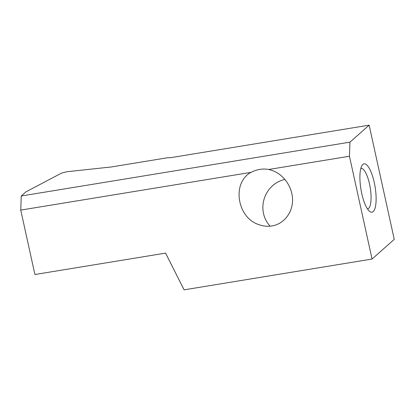<?xml version="1.0" encoding="UTF-8"?>
<svg xmlns="http://www.w3.org/2000/svg" width="415" height="415" viewBox="0 0 415 415"><rect width="100%" height="100%" fill="white"/><g stroke="black" fill="none" stroke-linecap="round" stroke-linejoin="round"><path stroke-width="0.62" d="M172.095 157.441L369.137 125.159L349.97 142.143L349.456 156.242L268.718 169.47L272.624 170.612C284.223 174.923 292.741 187.663 292.549 200.404C292.414 213.149 283.585 224.079 271.908 225.957C267.493 226.657 263.094 226.201 258.716 224.582C236.944 217.517 231.746 182.808 250.893 172.391L20.75 210.094L21.264 195.994L25.948 191.844L61.503 173.128L66.794 171.748L108.491 167.266A6.334 1.1 167.6 0 0 111.277 166.965L168.039 157.669A6.334 1.1 167.6 0 0 172.095 157.441M20.75 210.094L34.912 274.517L165.569 253.114L184.094 289.841L372.058 259.048L394.25 239.382L369.137 125.159M372.058 259.048L349.456 156.242M373.194 211.588A24.495 7.174 -99.3 0 1 369.615 211.391A24.495 7.174 -99.3 0 1 360.931 189.183A24.495 7.174 -99.3 0 1 362.072 165.367A24.495 7.174 -99.3 0 1 373.91 180.992A24.495 7.174 -99.3 0 1 373.194 211.588M21.264 195.994L349.97 142.143M284.97 179.43A27.712 26.129 -69.5 0 0 264.225 198.676A27.712 26.129 -69.5 0 0 270.16 226.18M268.718 169.47C262.851 168.407 256.911 169.382 250.893 172.391M367.472 208.921A20.537 6.012 80.7 0 0 367.597 208.906A20.537 6.012 80.7 0 0 368.619 208.392A20.537 6.012 80.7 0 0 369.884 185.821A20.537 6.012 80.7 0 0 360.957 168.371A20.537 6.012 80.7 0 0 360.832 168.391"/></g></svg>
